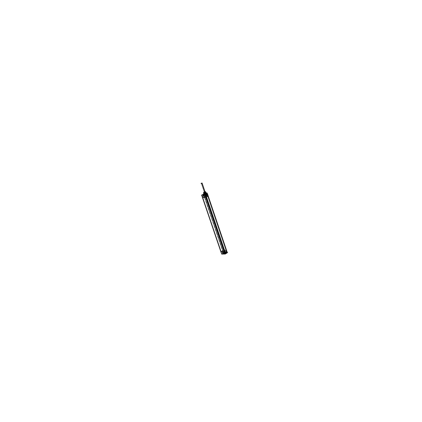 <?xml version="1.0" encoding="UTF-8"?>
<svg xmlns="http://www.w3.org/2000/svg" width="422" height="422" viewBox="0 0 422 422"><rect width="100%" height="100%" fill="white"/><g stroke="black" fill="none" stroke-linecap="round" stroke-linejoin="round"><path stroke-width="0.32" stroke-dasharray="2.11 1.58" d="M205.678 197.285L224.335 251.517L205.925 197.127L202.702 197.686L202.46 196.441L221.371 252.662L221.139 251.612L224.335 251.517L205.873 197.132L224.166 251.512L223.159 252.04L223.544 251.892L223.433 252.182L222.478 252.05L224.319 251.422L220.949 251.602M220.833 251.734L224.435 251.517L224.082 251.633L224.509 252.699L224.256 251.929M227.152 252.667L226.577 251.359L226.978 252.699L223.808 253.49L225.823 252.467L226.619 252.535L226.081 253.305C225.759 253.126 226.087 252.936 227.068 252.725L224.013 253.854L224.33 253.316C225.49 252.757 226.287 252.593 226.709 252.815L226.287 253.263C224.33 254.044 223.676 254.06 224.33 253.316C226.282 252.541 226.93 252.525 226.287 253.263L224.135 253.907L224.43 253.406C225.759 252.804 226.487 252.694 226.614 253.063L226.25 253.358C224.43 254.081 223.824 254.097 224.43 253.406C226.245 252.683 226.851 252.667 226.25 253.358L226.25 253.364M226.013 253.321L225.443 253.543L226.081 253.327L225.512 253.606L226.081 253.327L225.559 253.464L225.912 253.269L225.506 251.976L225.095 252.087L225.475 251.96L225.137 252.14L225.543 253.606M226.472 253.279L224.995 254.012L221.867 254.091L222.774 253.295L222.347 251.992L222.858 251.691L223.66 251.396L224.14 252.752L222.674 253.611L224.182 252.81M226.181 252.957L226.055 253.305L226.44 253.295L224.995 254.018L221.867 254.091L222.795 253.279L221.861 253.975L224.388 252.952L223.618 251.559L222.9 252.029L223.296 253.242L222.674 253.617L223.243 253.39C224.198 253.168 224.53 252.978 224.214 252.799L225.374 252.345L206.358 196.077L208.167 195.919L207.276 193.498M226.688 251.433L225.696 251.955L225.928 253.121L226.503 253.242L226.002 251.992L226.387 251.855L225.955 251.96L226.319 252.055M226.477 253.126L226.234 250.562L226.572 251.591L226.06 251.887L226.572 251.67L226.007 252.103M226.002 253.079L225.533 251.881L226.53 251.454L226.973 252.699L225.934 253.147L226.936 252.678L226.514 251.48L226.989 252.736L226.044 253.305L226.487 253.158L226.081 253.168L225.543 251.908L226.751 251.459L225.696 251.955L226.746 251.422L226.403 250.373M225.738 251.929L226.472 251.501L225.738 251.929L226.472 251.501L225.738 251.929L225.96 252.208L226.656 251.734L225.939 252.214L226.567 251.712L225.839 252.15L225.596 251.881L225.923 252.224L226.498 251.887M207.608 194.917L226.266 249.977L222.916 250.504L204.649 196.594L207.999 195.85L226.266 249.977L224.599 250.024L205.53 193.677L202.913 194.51L203.436 195.824L204.839 195.36L204.237 193.972L202.803 194.769L203.378 194.521L203.003 194.574L203.33 195.961L203.921 195.586L203.32 195.972L203.821 195.771L203.378 194.495L202.977 194.553L203.483 195.94L202.855 194.595L203.341 195.987M206.522 194.099L207.002 195.455L206.569 195.386L207.508 194.953L206.421 195.375L205.973 194.125L206.532 194.083L205.403 194.331L206.226 193.92M207.497 194.985L206.622 195.365L207.513 195.027L207.292 194.764L207.524 195.001L206.49 195.349L207.513 195.027L206.601 195.37L207.434 194.8L206.585 194.969L207.402 194.711M203.9 193.862L206.242 193.081L204.121 193.862L206.574 193.197L206.674 193.492L203.768 194.342M206.58 193.218L204.121 193.862L204.237 194.215L206.701 193.561L206.158 193.93M203.91 193.893L204.216 193.719L204.295 194.162L204.185 193.819L203.715 194.141L204.285 193.687L206.574 193.202L204.253 193.788L204.369 194.146L203.805 194.468M205.841 193.508L204.28 193.745L204.042 193.044L206.036 192.501L206.284 193.197L203.942 194.004L204.385 193.693L204.153 192.991L203.736 193.26M206.326 193.904L205.973 194.12L206.474 194.062M220.954 251.686L202.412 196.446L202.549 197.707L205.725 197.206L224.108 251.512L205.873 197.132L224.108 251.512M202.702 197.686L221.16 251.517L202.724 197.559L205.867 197.132L202.724 197.559L205.815 197.121L202.76 197.559L221.139 251.612L224.23 251.538M221.16 251.517L224.251 251.428L221.16 251.517M221.867 254.091L221.265 252.789M222.895 253.374L221.861 253.975L222.774 253.295L224.024 253.174C223.644 253.749 224.282 253.733 225.928 253.126L225.543 251.908M222.948 251.792L222.347 251.992L222.774 253.295L223.296 253.242L224.309 252.815L223.618 251.559L223.291 251.644L223.66 251.396L223.28 251.644L223.692 251.517M223.591 251.554L224.129 252.81L225.823 252.467L224.388 252.952L223.718 251.559L222.51 252.04L222.911 253.253L222.51 252.04L222.9 252.029L223.296 253.242L222.774 253.29M222.943 252.008L223.813 251.623L222.943 252.008L223.676 251.581L222.943 252.008L223.122 252.298L223.887 251.834L223.143 252.287M224.056 252.646L227.036 252.303L227.11 252.731L226.324 252.905L226.503 252.446L225.654 252.931L227.01 252.799M226.989 252.435L226.245 249.929L227.205 252.393L227.015 252.736M204.638 195.37L203.873 195.745L204.77 195.381L203.873 195.745L204.564 195.149L203.662 195.507L204.586 195.149L203.831 195.354L203.852 195.75L204.77 195.386L203.773 195.518L204.443 195.07L203.847 195.349L204.696 195.164M206.263 193.788L205.699 193.867L206.569 193.445L204.29 194.046L204.702 195.402L203.921 195.586M202.855 194.595L203.436 195.85L203.837 195.792L204.675 195.323L203.33 195.961L202.898 194.516L201.806 195.133L202.998 194.537M223.196 252.013L223.544 251.892M206.031 195.761L206.448 195.602L206.026 195.761L206.405 195.592L206.005 194.236L205.461 194.331M203.288 194.605L203.552 196.183L203.283 194.621L202.745 194.716M205.841 192.3L203.726 193.271M205.503 192.764L205.593 192.458L204.148 193.17M206.052 192.537L204.1 193.028L204.259 193.74M205.656 192.843L204.169 193.387L205.783 193.002L204.269 193.672L205.662 193.508L204.285 193.719L205.688 192.996L204.185 193.429L205.656 192.843L204.443 193.234C205.551 192.875 205.92 192.875 205.54 193.229L204.538 193.524L205.551 193.276C205.931 192.917 205.567 192.917 204.459 193.281L205.656 192.843M205.577 192.485L205.118 193.102L205.736 192.485L204.132 193.192L205.772 192.374L204.538 192.638L204.348 192.073L203.568 192.464L205.002 191.709L204.058 192.026M204.591 193.672L204.538 193.524C205.63 193.17 206.005 193.165 205.662 193.508L204.332 193.661L205.646 192.991L204.232 193.371L205.451 192.701L204.517 193.345L205.73 193.012C204.164 194.094 204.464 193.255 205.82 193.397L204.554 193.687L205.894 193.334L204.491 193.376M205.841 193.181L205.662 193.508L206.142 193.276L205.403 193.545L205.889 193.313M205.656 191.883L205.883 192.432L204.1 193.028L206.031 192.506L204.048 193.06L205.878 192.432L205.477 191.762L203.947 192.184L204.997 191.709M205.556 191.741L205.219 191.678L205.672 192.337L205.461 191.72M204.026 192.2L205.129 191.989L204.237 192.327L205.113 191.688M205.846 192.448L205.551 192.464L205.693 192.807L204.058 193.181M204.586 192.975L205.018 192.849M203.963 193.118L203.594 192.421L203.757 193.023L204.512 192.764L203.852 193.081M203.604 192.569L203.858 192.142L203.604 192.569M205.467 192.632L203.858 193.076L204.538 192.638L204.338 192.063L204.538 192.648L204.448 192.026L204.638 192.601L204.448 192.036L205.408 191.773L205.598 192.337L203.757 193.023M205.493 193.408L204.601 193.767L205.625 193.418L204.728 193.777L205.493 193.408L205.002 191.963L204.237 192.327L204.728 193.777M204.786 193.64L205.598 193.429L204.623 193.761L205.44 193.545L204.786 193.64L204.886 194.531L205.862 194.199L205.045 194.41L205.699 194.32L205.44 193.545L205.704 194.336L205.045 194.41M207.144 194.911L206.759 195.048M226.746 251.285L226.065 252.113M225.1 252.087L225.448 251.96L225.137 252.14M223.243 253.39L222.484 252.003L222.747 253.675L223.312 253.395L222.758 253.669M201.98 183.359L201.194 183.57L202.138 183.248L206.3 195.56L205.361 195.877L206.3 195.56M224.209 252.81L225.026 252.535L224.662 251.422M226.619 251.617L226.25 250.499M226.683 251.549L226.218 250.547L226.582 251.612M207.524 195.064L206.875 195.375L207.703 195.033L207.898 196.277M207.55 195.133L207.946 196.288M205.883 195.945L206.284 197.1M205.925 195.924L206.326 197.079M205.635 196.926L224.509 252.699M225.063 252.52L224.699 251.401M225.469 253.87L224.905 254.012M226.767 253.089L223.159 253.179L221.671 254.044L220.833 251.654M223.866 251.575L222.869 252.008L223.28 253.269L224.309 252.82L223.681 251.533L224.309 252.82M223.607 251.538L224.151 252.773L223.607 251.538M224.683 252.488L223.845 252.978L225.021 252.947L225.86 252.456L224.683 252.488M226.598 252.472L226.224 253.311L226.714 252.82C226.25 252.599 225.438 252.778 224.272 253.358C225.707 252.678 226.514 252.541 226.677 252.947L226.614 253.068C226.461 252.694 225.712 252.815 224.372 253.443L224.151 253.01C225.322 252.43 226.134 252.25 226.598 252.472L226.714 252.82M223.792 253.448L224.288 252.957L223.908 253.775C224.372 253.991 225.184 253.812 226.35 253.232L224.013 253.849L224.393 253.274L224.013 253.854L226.308 253.327L226.239 252.905C225.074 253.485 224.256 253.664 223.792 253.448L223.908 253.775M226.482 253.226L226.092 253.195L225.68 251.929L226.092 251.918L226.487 253.189L226.071 251.934M226.772 251.449L225.269 251.976L226.108 252.134L226.545 251.676M226.762 251.486L226.392 250.351M207.772 194.779L208.162 195.903M207.708 195.027L208.104 196.177M207.534 194.938L206.142 195.455L206.959 195.333L206.569 195.386L205.973 194.12L206.421 195.375M207.751 195.006L207.06 193.782M203.826 194.531L206.279 193.83M203.873 195.75L203.847 195.349L203.895 195.745L204.659 195.375L204.427 194.073L203.346 194.5L203.805 195.797L204.849 195.386L204.427 194.073M203.662 195.502L204.58 195.143L204.849 195.386M206.843 193.83L203.742 194.273M206.516 194.051L206.975 195.36L206.569 195.412L206.11 194.109L206.516 194.051L206.991 195.354M206.427 195.402L205.962 194.099L206.427 195.402L207.471 194.985L207.112 193.862M206.495 194.051L206.996 195.481L207.714 194.911M206.142 194.136L206.437 194.051M201.753 195.122L202.613 197.596L204.274 196.789L203.451 194.31M202.465 197.67L205.799 197.222M201.326 183.306L224.762 252.593L221.381 252.683L202.28 196.457L206.252 195.908L204.907 191.931M205.746 197.222L224.335 251.517L221.17 251.612M224.129 251.591L205.356 196.114M221.808 254.091L225.063 254.012L221.719 254.081M222.9 252.008L223.312 253.269L222.906 253.279L222.494 252.018L222.9 252.008M224.05 252.773L223.544 251.438M224.963 252.425L225.374 252.345L224.599 250.024L224.198 250.104L205.952 196.172L206.358 196.077L205.53 193.677L207.181 193.397M225.295 252.483L227.031 252.435M227.083 252.351L226.287 249.929L224.551 249.982L225.348 252.393L227.083 252.351M205.952 194.98L224.926 251.085L226.661 251.037L207.656 194.742L205.952 194.98M226.783 251.079L207.761 194.742M225.01 252.541L227.036 252.303L226.498 252.44L227.189 252.361L227.194 252.694M227.036 252.303L226.266 249.977L227.2 252.388L224.979 252.425L205.118 193.687L204.237 193.972L204.691 195.349L204.179 194.073L204.717 195.428L204.285 194.014M207.054 193.381L204.955 193.851M207.081 193.376L205.387 193.619M205.477 193.635L206.342 196.124L208.046 195.892L207.181 193.387L205.477 193.635M205.113 193.73L205.514 193.624L206.379 196.119L205.962 196.225L205.113 193.73L205.968 196.225M224.963 251.085L224.546 251.164L205.572 195.075L205.989 194.975L224.963 251.085L205.983 194.975M224.989 252.472L224.172 250.061L224.594 249.982L225.39 252.393L224.989 252.472M225.021 252.462L224.209 250.051L222.874 250.468L223.686 252.873L225.021 252.462M204.248 195.502L223.249 251.57L224.583 251.153L205.609 195.064L204.248 195.502M203.789 194.152L204.638 196.647L205.994 196.214L205.15 193.714L203.789 194.152M204.232 194.152L204.717 195.428M205.947 193.534L203.926 194.12L205.947 193.534M205.989 193.529L204.253 193.967L205.904 193.545L205.103 193.693L205.952 196.172L204.649 196.594L204.29 195.534L203.873 195.697L204.227 196.757L204.649 196.594L222.916 250.504L222.505 250.679L222.916 250.478L223.275 251.544L222.911 250.483M205.134 195.27L203.404 195.834L205.134 195.27M204.074 194.225L202.971 194.516M204.839 195.36L204.438 194.099L203.378 194.521L203.821 195.771L203.378 194.521L202.898 194.516L203.298 194.458M201.821 195.033L202.629 197.533L204.649 196.594L204.29 195.534L203.33 195.961L202.866 194.621L201.827 195.122L202.629 197.533L204.227 196.757L222.505 250.679L220.98 251.559L202.539 197.654M201.69 195.143L220.848 251.697M221.276 252.789L221.102 252.303M221.212 252.731L202.117 196.52M223.349 253.015L222.521 250.615L220.933 251.528L221.766 253.938L223.349 253.015M203.889 195.639L202.222 196.446L221.313 252.636L222.895 251.718L203.425 194.363M222.858 251.739L203.847 195.66L204.285 195.492L223.285 251.559L222.858 251.739M223.275 251.544L222.858 251.718L222.494 250.657L220.98 251.559L221.655 254.007M222.848 251.697L223.27 251.517L222.916 250.504L222.505 250.679L203.895 195.597L203.436 195.824M222.336 251.966L222.784 253.321M204.29 195.513L204.665 196.61L204.227 196.784L203.863 195.681L204.29 195.513M201.779 195.085L203.362 194.326M204.696 195.159L203.847 195.354M204.169 195.101L203.562 195.397L204.169 195.101M223.08 252.298L223.887 251.834L222.995 252.224L223.887 251.834L223.649 251.575L223.887 251.839L222.879 252.182L223.676 251.581M222.879 252.187L223.697 251.575L223.043 252.224L222.805 251.96L223.122 252.298M222.874 252.177L223.713 251.966M222.858 252.303L223.992 251.95L222.858 252.303M223.396 251.892L223.069 252.087L223.396 251.892M223.322 252.119L223.591 252.045M202.243 196.525L205.408 196.088L224.53 252.572L221.313 252.662L202.243 196.525M206.458 195.634L205.925 194.194L206.411 195.623L206.02 195.782L205.514 194.363L205.999 194.194L205.567 194.368L206.068 195.787L206.458 195.634L205.999 194.194M205.525 194.389L206.274 195.808L205.588 194.394L205.989 194.083M202.76 194.716L204.438 194.104M203.736 196.008L203.209 194.574L203.689 196.003L203.298 196.156L202.792 194.742L203.277 194.579L202.845 194.748L203.346 196.161L203.736 196.008L203.277 194.579M205.957 193.471L203.942 194.004M206.005 192.374L203.768 193.091M204.084 193.176L205.794 192.39L204.063 193.118M204.142 193.097L205.625 192.495L204.164 193.165M205.788 193.287L204.274 193.724L205.73 193.007L204.174 193.434L205.292 192.717L204.237 193.366L205.688 192.996M205.825 193.297L204.332 193.656L205.73 193.007M204.301 193.761L205.572 193.207L204.232 193.566M205.809 193.091L204.406 193.25L205.746 192.891L205.519 193.297L205.746 192.891M204.201 193.471L205.73 192.996L204.142 193.297M205.477 193.624L204.348 193.693L205.693 193.139L204.248 193.403L205.593 192.849L205.366 192.506L205.783 192.643L203.979 193.35C204.659 192.917 205.292 192.775 205.878 192.933L204.074 193.645C204.754 193.207 205.393 193.065 205.978 193.223L205.477 193.624M205.646 191.757L204.037 192.031M205.477 191.762L205.862 192.358M204.496 192.986L205.493 192.622M204.127 193.102L204.47 193.007M203.842 193.049L204.533 192.975M203.568 192.39L203.779 193.018L204.559 192.643L204.332 191.984L203.742 192.268M204.142 192.822L205.139 192.464L204.142 192.822M205.619 192.342L205.398 191.683L204.401 191.963L204.628 192.617L205.619 192.342M203.995 192.205L205.124 191.994L205.055 191.699M205.081 191.699L204.053 192.195M204.607 193.798L204.1 192.29L205.013 191.931L205.525 193.434L204.607 193.798L204.1 192.29M204.359 193.835L205.867 193.35L204.359 193.835M205.635 193.45L205.124 191.941L204.206 192.3L204.717 193.809L205.635 193.45L205.124 191.941M205.73 194.326L205.456 193.519L204.617 193.745L204.892 194.547L204.617 193.745L204.886 194.531L205.73 194.326M205.408 194.231L204.654 194.595L205.408 194.231M205.867 194.215L205.029 194.436L204.754 193.635L205.593 193.413L205.683 194.347L205.593 193.413M207.392 194.99L206.49 195.354L207.191 194.679L206.411 195.128L207.413 194.99L206.411 195.128L206.622 195.365M207.392 194.679L206.311 195.011L207.381 194.653M206.627 195.08L207.255 194.869L206.627 195.08M226.646 251.628L225.717 251.923L226.683 251.802M225.675 252.108L226.493 251.496L225.67 252.098M226.704 251.876L225.649 252.224L226.719 251.913M226.677 251.797L225.875 252.224M226.192 251.818L225.865 252.008L226.192 251.818M227.025 252.794L225.374 252.836L223.412 253.981L225.306 253.933L227.047 252.915M225.506 253.422L226.028 253.321L225.443 253.548L225.079 252.124M225.068 252.098L225.448 251.934L225.928 253.295L225.506 253.474L225.068 252.098L225.506 253.474M225.501 251.95L225.121 252.113L225.564 253.495L225.986 253.311L225.432 251.934L225.986 253.311M222.732 252.029L222.304 252.171L222.679 252.013L223.164 253.364L222.742 253.543L222.373 252.192L222.795 253.564L223.217 253.379L222.663 252.013L223.217 253.379M202.127 183.222L201.183 183.538M204.86 191.952L206.384 195.803L205.577 196.019L201.278 183.317M205.867 195.586L205.139 195.94L205.867 195.586M205.915 195.929L206.316 197.085M206.875 195.375L207.445 195.096L207.898 196.256L207.703 195.033M224.14 252.752L223.655 251.401L223.259 251.523L223.655 251.401L224.14 252.752M224.43 253.406L224.224 253.005M226.44 253.295L226.055 251.86M226.477 253.2L226.092 253.174L226.477 253.163M226.092 251.945L226.746 251.422L226.408 250.399L226.772 251.38M205.899 193.482C206.49 193.018 205.968 193.091 204.327 193.703M206.537 194.125L206.047 194.067M206.5 194.104L206.959 195.333L207.524 195.054M202.623 197.696L221.038 251.67M221.249 251.623L224.177 251.538L221.276 251.612M220.896 251.686L221.165 252.488M223.291 251.644L222.953 251.781L223.291 251.644L222.916 250.504L224.198 250.104L224.979 252.425L224.135 252.683M204.596 195.36L204.211 194.099L204.596 195.36M222.858 251.691L222.505 250.679L222.858 251.691L223.259 251.523L222.858 251.691M202.866 194.774L203.225 194.6L202.866 194.774M203.346 196.135L203.673 195.972M204.137 192.923L203.789 193.149M203.947 192.184L203.599 192.432L203.789 192.996L205.593 192.458L203.847 193.139M204.506 193.429L204.401 193.107M205.055 191.883L206.384 195.803M225.095 252.087L225.453 251.96M223.143 253.337L222.8 253.538L223.143 253.337M223.692 251.76L224.135 253.01M226.044 253.305L226.45 253.295M226.356 253.026L226.361 253.337M204.222 193.719L204.306 194.183M206.574 194.241L206.311 194.136M206.622 195.254L206.163 193.946M206.996 195.481L207.418 195.106M205.772 197.027L202.782 197.438M224.172 252.878L223.644 251.375M226.493 251.681L226.936 252.936M207.149 193.392L208.014 195.898M225.385 252.393L224.588 249.982M203.889 195.602L204.702 195.402L204.253 193.967L205.118 193.687L204.322 193.956M221.339 252.62L202.259 196.43M221.798 253.917L220.964 251.512M223.275 251.559L204.274 195.492M222.431 252.087L222.964 251.776M203.868 195.676L204.237 196.779M206.4 195.629L205.936 194.189L206.4 195.629M203.678 196.003L203.219 194.574L203.678 196.003M204.332 193.719L204.1 193.018L204.332 193.719M204.739 193.809L204.227 192.295L204.739 193.809M205.704 194.336L205.435 193.529M222.674 252.013L223.154 253.364L222.674 252.013M204.886 191.941L206.231 195.919L204.886 191.941L206.147 195.676L205.514 195.761L206.147 195.676M201.352 183.459L205.514 195.761M221.877 253.965L223.254 253.374M205.139 193.772L204.29 194.046M205.103 193.693L205.451 193.608M204.29 195.534L203.895 195.597M202.866 194.621L201.827 195.122M207.181 194.684L206.595 194.969M223.871 251.602L224.304 252.799M226.619 252.535L226.709 252.815M223.808 253.49L223.903 253.764M225.533 251.881L225.934 253.147L226.989 252.736L226.287 252.926M226.414 249.982L208.151 195.861M207.086 193.376L206.543 193.455M202.956 194.51L201.69 195.228M206.01 194.231L206.448 195.602M204.601 193.767L203.868 192.205M205.134 191.968L205.625 193.418M205.598 193.429L205.862 194.199M225.976 253.284L225.506 251.976M222.732 253.517L222.315 252.198M223.206 253.353L222.742 252.055M226.514 253.2L226.081 251.834M226.625 251.633L226.039 251.981M207.028 195.455L206.522 194.057M207.118 193.371L205.414 193.614M204.607 195.481L204.179 194.067M203.662 195.513L204.48 195.059M206.02 195.782L205.514 194.363M203.298 196.156L202.792 194.742M203.72 195.993L203.304 196.135M204.127 192.332L203.863 192.205M222.304 252.171L222.742 253.543"/><path stroke-width="0.63" d="M207.096 193.656L207.524 195.054L207.028 193.619M207.102 193.561L206.358 193.767L206.674 193.492M206.221 193.888L206.574 193.202L206.036 193.577L206.158 193.93M206.279 193.83L206.168 193.513L203.71 194.173L205.952 193.503M203.805 194.468L206.02 194.073L203.805 194.463L203.715 194.189L203.805 194.468M206.105 193.556L203.905 193.893L207.075 192.965L205.008 193.962L203.151 194.225L203.9 193.862M203.72 193.323L203.942 193.988L206.284 193.197M205.477 194.331L206.02 194.073M202.771 194.711L203.351 194.489L202.887 194.516M205.672 197.238L202.597 197.654L201.795 195.233L204.865 194.8L205.672 197.238L202.597 197.654L201.795 195.233L204.865 194.8L205.672 197.238M221.038 251.67L202.702 197.686L221.017 251.602L224.103 251.512L220.949 251.602M220.964 251.728L224.093 251.644L220.964 251.728L221.766 254.039L220.964 251.734M205.746 197.227L224.166 251.633L224.704 251.454L206.3 197.037L205.746 197.222L224.166 251.633L224.704 251.454L226.234 250.562L207.898 196.256L205.736 197.227M205.952 193.455L205.714 192.764L203.71 193.297L206.047 192.522L205.604 192.817L205.693 191.862L205.862 192.448L205.656 191.889L205.055 191.883M205.704 192.77L203.789 193.149L205.567 192.717L205.889 192.437L205.461 191.72M203.847 193.139L205.841 192.469L204.148 193.17M204.053 192.195L205.113 191.688M205.477 191.762L204.865 192.168L205.013 192.838L205.867 192.453L205.097 192.807L204.907 192.247L205.097 192.807L205.846 192.448L205.525 191.73M205.256 191.994L204.907 192.242L205.656 191.883L205.846 192.511L204.058 193.181M203.842 192.548L204.802 192.279L204.997 192.849L204.797 192.274L203.842 192.548L204.042 193.123L203.847 192.553L204.037 193.112L205.018 192.854L204.797 192.195L203.794 192.469L204.127 193.102M203.852 193.081L203.515 193.128L203.963 193.118L203.773 192.543L203.974 193.134L203.826 192.548M205.878 192.421L205.651 192.796M204.533 192.975L203.974 193.134M203.757 193.023L203.604 192.569L203.858 193.076M202.138 183.248L201.194 183.57L201.98 183.359L204.886 191.941L201.895 183.111L204.886 191.941M207.555 195.133L226.625 251.612L225.037 252.535L205.889 195.94L207.555 195.133L207.081 193.772L205.414 194.579L205.883 195.945M226.619 251.617L227.052 252.92L225.464 253.849L225.031 252.541M224.662 251.422L226.25 250.499M207.73 194.964L226.588 251.633L226.962 251.443L226.625 251.633M207.946 196.288L206.284 197.1M204.886 194.684L205.678 197.285M204.844 194.753L205.456 194.558L205.925 195.924L205.361 196.114L224.509 252.699L225.074 252.514L205.931 195.919M201.753 195.122L204.913 194.742L205.751 197.274L206.326 197.079M224.256 251.929L205.635 196.926M225.464 253.849L225.068 252.514L225.48 253.786L221.655 254.002M225.506 253.822L224.973 254.007L205.746 197.274L202.549 197.707L201.716 195.191M224.077 251.596L224.91 254.012L224.066 251.596L224.699 251.401M224.963 254.023L221.798 254.086L220.833 251.649L202.502 197.691L220.901 251.686L224.14 251.591L205.746 197.274L224.135 251.591M221.719 254.081L225.258 254.028L226.767 253.089M227.031 252.736L226.672 251.617L226.967 252.672M226.493 253.184L225.459 253.791M226.503 253.242L225.438 253.886M226.076 251.929L226.477 253.2L225.48 253.786L226.477 253.2L226.076 251.929L226.487 253.226L226.071 251.934M227.194 252.694L227.68 252.409L227.21 252.419L226.904 251.48L227.189 252.783L226.762 251.486M226.894 251.449L226.788 251.122L226.894 251.449M226.392 250.357L208.104 196.172M226.783 251.079L207.824 194.917L208.088 196.119L206.3 197.037L224.704 251.454L226.234 250.562L226.429 250.035L226.767 251.47M206.574 193.45L206.358 193.767L207.249 193.587L207.714 194.911L207.323 193.476L207.777 194.758M207.276 193.498L207.708 195.027M207.534 194.938L207.888 194.89L207.524 195.064M207.102 193.687L207.534 194.953L207.102 193.687L206.326 193.904L207.065 193.603M205.941 193.492L206.4 193.107L206.1 193.55M203.768 194.342L202.745 194.716M206.843 193.83L205.161 194.642L201.516 195.154L203.742 194.273M207.112 193.862L206.226 193.92M203.272 194.463L201.832 195.101L204.907 194.669L206.427 194.009L206.97 195.418L206.49 194.083L205.461 194.611L205.915 195.929L205.408 194.526M205.44 194.621L206.522 194.099M201.732 195.244L204.928 194.795L206.5 194.104M201.774 195.106L204.971 194.658L201.774 195.112M205.799 197.222L202.465 197.67M201.69 195.143L220.954 251.686M220.833 251.734L224.219 251.639M224.973 254.007L221.724 254.086L202.56 197.707L220.896 251.686M225.063 252.52L225.48 253.786L225.058 254.018M208.151 195.861L207.898 196.256L226.234 250.562L226.429 250.019L226.788 251.085L208.162 195.903M227.205 252.393L226.825 251.528L227.189 252.63M226.751 251.897L227.152 252.667M208.167 195.913L226.414 249.982M201.674 195.175L202.127 196.552L201.732 195.238M202.338 197.063L202.117 196.52M220.959 251.686L201.779 195.186M205.973 194.083L205.461 194.331M203.72 193.281L205.72 192.78M206.005 192.374L204.765 193.112L203.768 193.091M205.609 192.833L203.736 193.26M205.841 193.508L205.604 192.817M205.556 191.741L205.018 191.899M204.037 192.031L205.008 191.889M203.968 193.134L203.568 192.464L205.419 192.031L205.087 191.868M205.071 191.857L204.053 192.021M205.467 192.632L205.862 192.358M204.496 192.986L205.493 192.622M205.018 192.849L204.907 192.232M205.055 191.699L203.995 192.205M207.524 195.006L207.402 194.711M201.183 183.538L202.127 183.222M204.907 191.931L201.922 183.101L201.326 183.306M201.278 183.317L202.054 183L204.86 191.952M205.461 194.611L204.928 194.79L205.461 194.611L205.915 195.929M225.448 253.88L226.461 253.29M207.318 193.476L207.714 194.911M203.91 193.893C203.768 194.215 204.47 194.073 206.01 193.466M204.259 193.74C203.768 194.167 204.317 194.078 205.899 193.482L205.667 192.807M202.898 194.516L201.832 195.101L204.907 194.669L206.405 194.02M224.894 253.965L221.766 254.039L224.894 253.965L224.093 251.644L224.894 253.965M227.015 252.678L226.751 251.876M202.702 197.686L221.017 251.602L224.103 251.512M203.789 193.149L205.567 192.717M204.058 192.026L204.997 191.709M205.846 192.448L205.656 191.889M204.037 193.112L204.997 192.849L204.807 192.284M226.593 251.628L207.524 195.149M224.451 252.709L205.298 196.124M205.372 196.114L224.525 252.704M227.21 252.409L226.825 251.528M202.27 196.868L202.164 196.552M205.556 192.627L205.361 192.042L205.556 192.627M225.48 253.786L224.958 253.96M207.181 193.397L206.659 193.44M207.033 193.698L206.326 193.904M204.907 194.669L205.361 194.521M202.534 197.654L220.901 251.728M220.848 251.697L221.207 252.757M201.204 183.596L201.109 183.322M206.701 193.561L206.58 193.218M225.026 254.023L221.772 254.102M202.486 197.644L202.112 196.541M203.942 193.988L203.71 193.297M206.289 193.213L206.052 192.537M202.054 183L205.05 191.868"/></g></svg>
